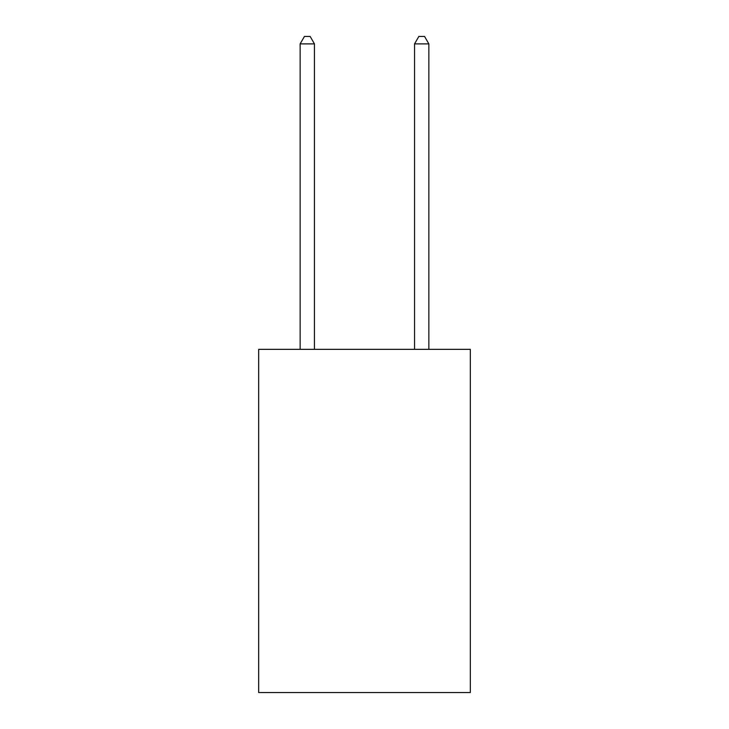 <?xml version="1.0" encoding="UTF-8"?>
<svg xmlns="http://www.w3.org/2000/svg" width="729" height="729" viewBox="0 0 729 729"><rect width="100%" height="100%" fill="white"/><g stroke="black" fill="none" stroke-linecap="round" stroke-linejoin="round"><path stroke-width="1.09" d="M470.323 349.346L470.323 692.55L258.677 692.55L258.677 349.346L470.323 349.346M314.445 349.346L314.445 43.886L300.148 43.886L300.148 349.346M300.148 43.886L304.44 36.45L310.162 36.45L314.445 43.886M428.852 349.346L428.852 43.886L414.555 43.886L414.555 349.346M414.555 43.886L418.838 36.45L424.56 36.45L428.852 43.886"/></g></svg>
